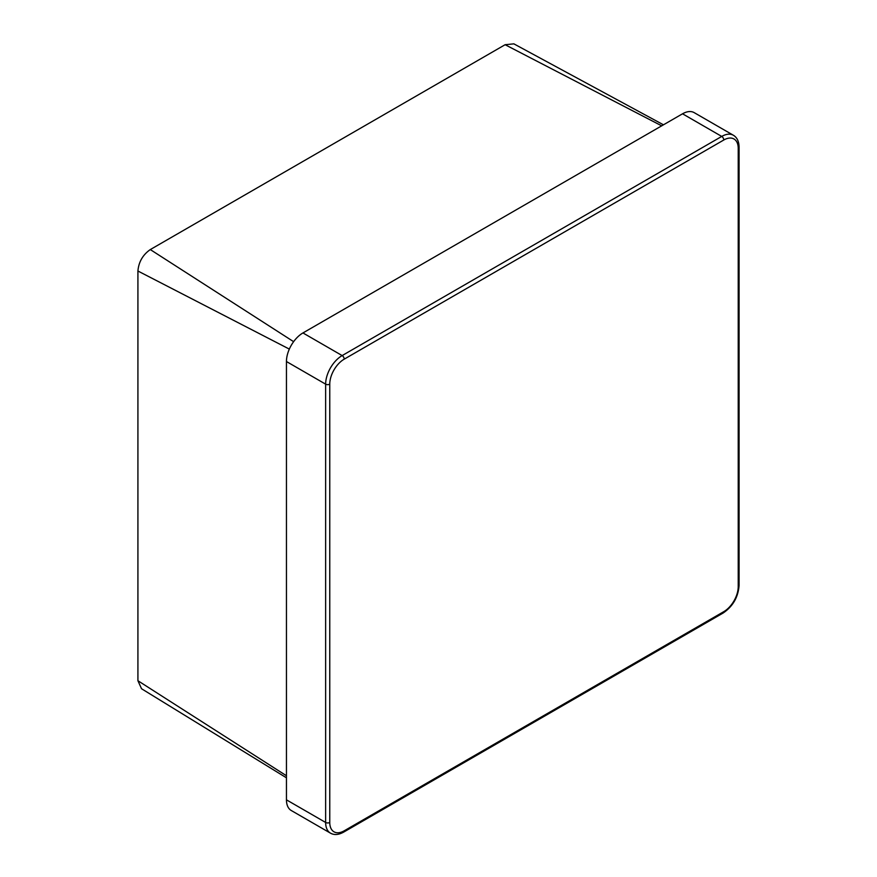 <?xml version="1.0" encoding="UTF-8"?>
<svg xmlns="http://www.w3.org/2000/svg" width="877" height="877" viewBox="0 0 877 877"><rect width="100%" height="100%" fill="white"/><g stroke="black" fill="none" stroke-linecap="round" stroke-linejoin="round"><path stroke-width="1.32" d="M286.45 777.811L141.537 688.741L137.919 680.727L286.45 775.75M289.333 349.09L137.919 271.015L137.919 680.727M137.919 271.015C138.698 261.938 142.83 254.79 150.296 249.572L293.62 341.668M661.675 125.839L505.119 44.716L150.296 249.572M505.119 44.716L513.867 43.85L663.451 124.808M329.763 822.462A20.423 11.796 120 0 0 344.212 830.804L723.788 611.653A20.423 11.796 120 0 0 738.226 586.636L738.226 148.334A20.423 11.796 120 0 0 723.788 140.002L344.212 359.153A20.423 11.796 120 0 0 329.763 384.159L329.763 822.462A2.916 1.688 180 0 1 325.641 822.462A23.339 13.473 -60 0 0 330.476 833.15L291.285 810.523A23.339 13.473 -60 0 1 286.45 799.835L325.641 822.462L325.641 384.159L286.45 361.532L286.45 799.835M286.45 361.532A23.339 13.473 -60 0 1 302.949 332.942L342.151 355.58L721.727 136.428L682.536 113.802L302.949 332.942M682.536 113.802A23.339 13.473 -60 0 1 694.2 112.64L733.402 135.266A23.339 13.473 -60 0 0 721.727 136.428A2.916 1.688 -120 0 1 723.788 140.002M329.763 384.159A2.916 1.688 180 0 1 325.641 384.159A23.339 13.473 -60 0 1 342.151 355.58A2.916 1.688 -120 0 1 344.212 359.153M733.402 135.266C737.064 137.448 738.96 141.405 739.081 147.15A2.916 1.688 180 0 1 738.226 148.334M739.081 147.15L739.081 585.452A2.916 1.688 180 0 1 738.226 586.636M739.081 585.452C738.193 597.171 732.898 606.358 723.185 612.99A2.916 1.688 -120 0 0 723.788 611.653M723.185 612.99L343.609 832.141A2.916 1.688 -120 0 0 344.212 830.804M330.476 833.15C334.203 835.233 338.577 834.904 343.609 832.141"/></g></svg>
